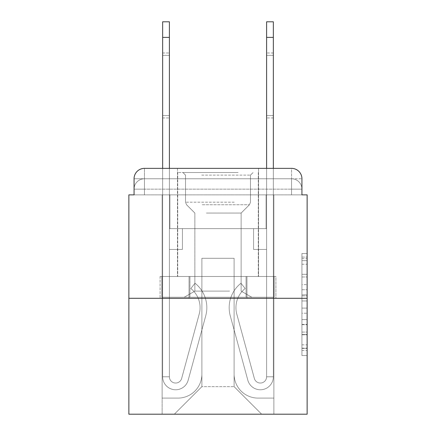 <?xml version="1.0" encoding="UTF-8"?>
<svg xmlns="http://www.w3.org/2000/svg" width="436" height="436" viewBox="0 0 436 436"><rect width="100%" height="100%" fill="white"/><g stroke="black" fill="none" stroke-linecap="round" stroke-linejoin="round"><path stroke-width="0.33" stroke-dasharray="2.18 1.64" d="M301.935 284.637L301.935 300.965L307.135 300.965L307.135 350.451L307.135 258.624L307.135 300.965L301.935 300.965L301.935 257.093L301.935 355.553L301.935 253.523L301.935 348.408L307.135 348.408L301.935 348.408L307.135 348.408L301.935 348.408L301.935 332.085L301.935 355.553L307.135 355.553L307.135 253.523L307.135 348.151L307.135 308.105L301.935 308.105L307.135 308.105L307.135 332.085L307.135 260.663L301.935 260.663L307.135 260.663L307.135 355.553L307.135 258.624L307.135 355.553L301.935 355.553L301.935 253.523L307.135 253.523L307.135 258.624L307.135 253.523L307.135 258.624L307.135 253.523L307.135 257.093L307.135 253.523L301.935 253.523L301.935 260.663L307.135 260.663L301.935 260.663L301.935 284.637L307.135 284.637M134.065 194.87L144.458 194.87L134.065 194.87L144.458 194.87L134.065 194.87L134.065 189.153L291.542 189.153L134.065 189.153L144.458 189.153L144.458 178.76L291.542 178.76L144.458 178.76L291.542 178.76L291.542 189.153L301.935 189.153L291.542 189.153L291.542 178.76L291.542 189.153L301.935 189.153L291.542 189.153L301.935 189.153L291.542 189.153L301.935 189.153L291.542 189.153L301.935 189.153L291.542 189.153L301.935 189.153L291.542 189.153L301.935 189.153L291.542 189.153L301.935 189.153L291.542 189.153L301.935 189.153L291.542 189.153L301.935 189.153L291.542 189.153L291.542 178.76L291.542 189.153L291.542 178.76L291.542 189.153L291.542 178.76L291.542 189.153L291.542 178.76L291.542 189.153L291.542 178.76L291.542 189.153L291.542 178.76L291.542 189.153L291.542 178.76L291.542 189.153L291.542 178.76L291.542 189.153L291.542 178.76L301.935 178.76L134.065 178.76A10.393 10.393 0 0 1 144.458 168.367L291.542 168.367L144.458 168.367A10.393 10.393 0 0 0 134.065 178.76L144.458 178.76A10.393 10.393 0 0 0 134.065 189.153L144.458 189.153L144.458 178.76A10.393 10.393 0 0 0 134.065 189.153L144.458 189.153L134.065 189.153L144.458 189.153L134.065 189.153L144.458 189.153L134.065 189.153L144.458 189.153L134.065 189.153L144.458 189.153L134.065 189.153L144.458 189.153L134.065 189.153L144.458 189.153L134.065 189.153L134.065 194.87L134.065 189.153L134.065 194.87L134.065 189.153L134.065 194.87L134.065 189.153L134.065 194.87L134.065 189.153L134.065 194.87L128.865 194.87L128.865 414.2L307.135 414.2L307.135 194.87L301.935 194.87L301.935 178.76A10.393 10.393 0 0 0 291.542 168.367A10.393 10.393 0 0 1 301.935 178.76L301.935 194.87L134.065 194.87L134.065 178.76L134.065 194.87L301.935 194.87L291.542 194.87L301.935 194.87L291.542 194.87L301.935 194.87L291.542 194.87L301.935 194.87L291.542 194.87L301.935 194.87L291.542 194.87L301.935 194.87L291.542 194.87L301.935 194.87L291.542 194.87L301.935 194.87L291.542 194.87L301.935 194.87L291.542 194.87L301.935 194.87L291.542 194.87L291.542 178.76L291.542 194.87L291.542 189.153L291.542 194.87L291.542 189.153L291.542 194.87L291.542 189.153L291.542 194.87L291.542 189.153L291.542 194.87L291.542 189.153L291.542 194.87L291.542 189.153L291.542 194.87L291.542 189.153L291.542 194.87L291.542 189.153L291.542 194.87L291.542 189.153L291.542 194.87L291.542 189.153L291.542 194.87L301.935 194.87L301.935 189.153A10.393 10.393 0 0 0 291.542 178.76L291.542 168.367A10.393 10.393 0 0 1 301.935 178.76A10.393 10.393 0 0 0 291.542 168.367L291.542 178.76A10.393 10.393 0 0 1 301.935 189.153A10.393 10.393 0 0 0 291.542 178.76A10.393 10.393 0 0 1 301.935 189.153A10.393 10.393 0 0 0 291.542 178.76A10.393 10.393 0 0 1 301.935 189.153A10.393 10.393 0 0 0 291.542 178.76A10.393 10.393 0 0 1 301.935 189.153A10.393 10.393 0 0 0 291.542 178.76A10.393 10.393 0 0 1 301.935 189.153L301.935 194.87M258.537 168.367L258.537 276.468L177.463 276.468L258.537 276.468L177.463 276.468L177.463 168.367L258.537 168.367L177.463 168.367L258.537 168.367L177.463 168.367L258.537 168.367L258.537 276.468L177.463 276.468L177.463 168.367M307.135 294.845L307.135 289.744L307.135 294.845L301.935 294.845L301.935 274.309L301.935 334.761L301.935 319.588L307.135 319.588L301.935 319.588L301.935 355.553L307.135 355.553L301.935 355.553L307.135 355.553L301.935 355.553L301.935 253.523L307.135 253.523L301.935 253.523L307.135 253.523L301.935 253.523L301.935 294.845L307.135 294.845M128.865 298.3L307.135 298.3M162.65 37.392L162.65 376.78L162.65 37.392L162.65 376.78L169.402 376.78L162.65 376.78A12.993 12.993 0 0 0 188.178 380.197A12.993 12.993 0 0 1 162.65 376.78A12.993 12.993 0 0 0 188.178 380.197A12.993 12.993 0 0 1 162.65 376.78L169.402 376.78L162.65 376.78A12.993 12.993 0 0 0 188.178 380.197A12.993 12.993 0 0 1 162.65 376.78A12.993 12.993 0 0 0 188.178 380.197A12.993 12.993 0 0 1 162.65 376.78L169.402 376.78L162.65 376.78A12.993 12.993 0 0 0 188.178 380.197A12.993 12.993 0 0 1 162.65 376.78A12.993 12.993 0 0 0 188.178 380.197A12.993 12.993 0 0 1 162.65 376.78A12.993 12.993 0 0 0 188.178 380.197L205.727 315.86A31.185 31.185 0 0 0 195.028 283.226A31.185 31.185 0 0 1 205.727 315.86A31.185 31.185 0 0 0 195.028 283.226A31.185 31.185 0 0 1 205.727 315.86A31.185 31.185 0 0 0 195.028 283.226A31.185 31.185 0 0 1 205.727 315.86A31.185 31.185 0 0 0 195.028 283.226A31.185 31.185 0 0 1 205.727 315.86A31.185 31.185 0 0 0 195.028 283.226A31.185 31.185 0 0 1 205.727 315.86A31.185 31.185 0 0 0 195.028 283.226A31.185 31.185 0 0 1 205.727 315.86A31.185 31.185 0 0 0 195.028 283.226L190.826 288.518A24.427 24.427 0 0 1 199.208 314.084L181.659 378.421A6.235 6.235 0 0 1 169.402 376.78L169.402 228.655L182.401 228.655L169.402 228.655L169.402 376.78A6.235 6.235 0 0 0 181.659 378.421L199.208 314.084A24.427 24.427 0 0 0 190.826 288.518L195.028 283.226L190.826 288.518A24.427 24.427 0 0 1 199.208 314.084L181.659 378.421L199.208 314.084A24.427 24.427 0 0 0 190.826 288.518A24.427 24.427 0 0 1 199.208 314.084L181.659 378.421L199.208 314.084A24.427 24.427 0 0 0 190.826 288.518A24.427 24.427 0 0 1 199.208 314.084L181.659 378.421L199.208 314.084A24.427 24.427 0 0 0 190.826 288.518A24.427 24.427 0 0 1 199.208 314.084L181.659 378.421L199.208 314.084A24.427 24.427 0 0 0 190.826 288.518A24.427 24.427 0 0 1 199.208 314.084L181.659 378.421A6.235 6.235 0 0 1 169.402 376.78L169.402 249.447L182.401 249.447L169.402 249.447L182.401 249.447L182.401 228.655L169.402 228.655L182.401 228.655L169.402 228.655L182.401 228.655L182.401 249.447L169.402 249.447L169.402 228.655L169.402 249.447L182.401 249.447L169.402 249.447L182.401 249.447L169.402 249.447L182.401 249.447L169.402 249.447L182.401 249.447L169.402 249.447L182.401 249.447L182.401 228.655L182.401 249.447L182.401 228.655L182.401 249.447L182.401 228.655L182.401 249.447L182.401 228.655L182.401 249.447L182.401 228.655L182.401 249.447L169.402 249.447L169.402 376.78A6.235 6.235 0 0 0 181.659 378.421A6.235 6.235 0 0 1 169.402 376.78A6.235 6.235 0 0 0 181.659 378.421A6.235 6.235 0 0 1 169.402 376.78A6.235 6.235 0 0 0 181.659 378.421A6.235 6.235 0 0 1 169.402 376.78A6.235 6.235 0 0 0 181.659 378.421A6.235 6.235 0 0 1 169.402 376.78A6.235 6.235 0 0 0 181.659 378.421L199.208 314.084A24.427 24.427 0 0 0 190.826 288.518L195.028 283.226A31.185 31.185 0 0 1 205.727 315.86L188.178 380.197A12.993 12.993 0 0 1 162.65 376.78L162.65 168.367L169.402 168.367L169.402 228.655L182.401 228.655L169.402 228.655L182.401 228.655L169.402 228.655L169.402 376.78A6.235 6.235 0 0 0 181.659 378.421A6.235 6.235 0 0 1 169.402 376.78A6.235 6.235 0 0 0 181.659 378.421L199.208 314.084A24.427 24.427 0 0 0 190.826 288.518A24.427 24.427 0 0 1 199.208 314.084A24.427 24.427 0 0 0 190.826 288.518L195.028 283.226A31.185 31.185 0 0 1 205.727 315.86L188.178 380.197A12.993 12.993 0 0 1 162.65 376.78L162.65 21.8L162.65 37.392L162.65 21.8L169.402 21.8L169.402 228.655L169.402 21.8L169.402 228.655L182.401 228.655L182.401 249.447L182.401 228.655L182.401 249.447L169.402 249.447L169.402 376.78L162.65 376.78L162.65 21.8L169.402 21.8L162.65 21.8L162.65 37.392L169.402 37.392L169.402 21.8L162.65 21.8L162.65 37.392L169.402 37.392L169.402 228.655L182.401 228.655L169.402 228.655L169.402 249.447L169.402 21.8L162.65 21.8L169.402 21.8L162.65 21.8L162.65 37.392L169.402 37.392L169.402 228.655L182.401 228.655L169.402 228.655L182.401 228.655L182.401 249.447L169.402 249.447L169.402 376.78L162.65 376.78L162.65 37.392L169.402 37.392L169.402 376.78A6.235 6.235 0 0 0 181.659 378.421L199.208 314.084A24.427 24.427 0 0 0 190.826 288.518L195.028 283.226A31.185 31.185 0 0 1 205.727 315.86L188.178 380.197A12.993 12.993 0 0 1 162.65 376.78L162.65 37.392L169.402 37.392M273.35 37.392L273.35 376.78L273.35 37.392L273.35 376.78L266.598 376.78L273.35 376.78A12.993 12.993 0 0 1 247.822 380.197A12.993 12.993 0 0 0 273.35 376.78A12.993 12.993 0 0 1 247.822 380.197A12.993 12.993 0 0 0 273.35 376.78L266.598 376.78L273.35 376.78A12.993 12.993 0 0 1 247.822 380.197A12.993 12.993 0 0 0 273.35 376.78A12.993 12.993 0 0 1 247.822 380.197A12.993 12.993 0 0 0 273.35 376.78L266.598 376.78L273.35 376.78A12.993 12.993 0 0 1 247.822 380.197A12.993 12.993 0 0 0 273.35 376.78A12.993 12.993 0 0 1 247.822 380.197A12.993 12.993 0 0 0 273.35 376.78A12.993 12.993 0 0 1 247.822 380.197A12.993 12.993 0 0 0 273.35 376.78A12.993 12.993 0 0 1 247.822 380.197A12.993 12.993 0 0 0 273.35 376.78A12.993 12.993 0 0 1 247.822 380.197L230.273 315.86A31.185 31.185 0 0 1 240.972 283.226A31.185 31.185 0 0 0 230.273 315.86A31.185 31.185 0 0 1 240.972 283.226A31.185 31.185 0 0 0 230.273 315.86A31.185 31.185 0 0 1 240.972 283.226A31.185 31.185 0 0 0 230.273 315.86A31.185 31.185 0 0 1 240.972 283.226A31.185 31.185 0 0 0 230.273 315.86A31.185 31.185 0 0 1 240.972 283.226A31.185 31.185 0 0 0 230.273 315.86A31.185 31.185 0 0 1 240.972 283.226A31.185 31.185 0 0 0 230.273 315.86A31.185 31.185 0 0 1 240.972 283.226A31.185 31.185 0 0 0 230.273 315.86A31.185 31.185 0 0 1 240.972 283.226A31.185 31.185 0 0 0 230.273 315.86A31.185 31.185 0 0 1 240.972 283.226L245.174 288.518A24.427 24.427 0 0 0 236.792 314.084L254.341 378.421L236.792 314.084A24.427 24.427 0 0 1 245.174 288.518L240.972 283.226A31.185 31.185 0 0 0 230.273 315.86L247.822 380.197A12.993 12.993 0 0 0 273.35 376.78L266.598 376.78L266.598 228.655L253.599 228.655L266.598 228.655L266.598 376.78A6.235 6.235 0 0 1 254.341 378.421L236.792 314.084A24.427 24.427 0 0 1 245.174 288.518A24.427 24.427 0 0 0 236.792 314.084L254.341 378.421L236.792 314.084A24.427 24.427 0 0 1 245.174 288.518A24.427 24.427 0 0 0 236.792 314.084L254.341 378.421L236.792 314.084A24.427 24.427 0 0 1 245.174 288.518A24.427 24.427 0 0 0 236.792 314.084L254.341 378.421L236.792 314.084A24.427 24.427 0 0 1 245.174 288.518A24.427 24.427 0 0 0 236.792 314.084L254.341 378.421L236.792 314.084A24.427 24.427 0 0 1 245.174 288.518A24.427 24.427 0 0 0 236.792 314.084L254.341 378.421L236.792 314.084A24.427 24.427 0 0 1 245.174 288.518A24.427 24.427 0 0 0 236.792 314.084L254.341 378.421L236.792 314.084A24.427 24.427 0 0 1 245.174 288.518A24.427 24.427 0 0 0 236.792 314.084L254.341 378.421A6.235 6.235 0 0 0 266.598 376.78A6.235 6.235 0 0 1 254.341 378.421A6.235 6.235 0 0 0 266.598 376.78L266.598 249.447L266.598 376.78A6.235 6.235 0 0 1 254.341 378.421A6.235 6.235 0 0 0 266.598 376.78A6.235 6.235 0 0 1 254.341 378.421A6.235 6.235 0 0 0 266.598 376.78A6.235 6.235 0 0 1 254.341 378.421A6.235 6.235 0 0 0 266.598 376.78A6.235 6.235 0 0 1 254.341 378.421A6.235 6.235 0 0 0 266.598 376.78A6.235 6.235 0 0 1 254.341 378.421A6.235 6.235 0 0 0 266.598 376.78L266.598 249.447L253.599 249.447L266.598 249.447L253.599 249.447L253.599 228.655L266.598 228.655L253.599 228.655L266.598 228.655L253.599 228.655L253.599 249.447L266.598 249.447L266.598 228.655L266.598 249.447L253.599 249.447L266.598 249.447L253.599 249.447L266.598 249.447L253.599 249.447L266.598 249.447L253.599 249.447L266.598 249.447L253.599 249.447L266.598 249.447L253.599 249.447L266.598 249.447L253.599 249.447L253.599 228.655L253.599 249.447L253.599 228.655L253.599 249.447L253.599 228.655L253.599 249.447L253.599 228.655L253.599 249.447L253.599 228.655L253.599 249.447L253.599 228.655L253.599 249.447L253.599 228.655L266.598 228.655L266.598 168.367L273.35 168.367L273.35 376.78L273.35 21.8L273.35 37.392L273.35 21.8L266.598 21.8L266.598 228.655L253.599 228.655L266.598 228.655L253.599 228.655L266.598 228.655L266.598 376.78A6.235 6.235 0 0 1 254.341 378.421A6.235 6.235 0 0 0 266.598 376.78A6.235 6.235 0 0 1 254.341 378.421L236.792 314.084A24.427 24.427 0 0 1 245.174 288.518A24.427 24.427 0 0 0 236.792 314.084A24.427 24.427 0 0 1 245.174 288.518L240.972 283.226A31.185 31.185 0 0 0 230.273 315.86L247.822 380.197A12.993 12.993 0 0 0 273.35 376.78L273.35 21.8L266.598 21.8L266.598 228.655L266.598 21.8L266.598 228.655L253.599 228.655L253.599 249.447L253.599 228.655L253.599 249.447L266.598 249.447L266.598 376.78L273.35 376.78L273.35 21.8L273.35 37.392L273.35 21.8L266.598 21.8L273.35 21.8L273.35 37.392L266.598 37.392L266.598 21.8L273.35 21.8L266.598 21.8L273.35 21.8L273.35 37.392L266.598 37.392L266.598 228.655L253.599 228.655L266.598 228.655L266.598 249.447L266.598 37.392L266.598 228.655L253.599 228.655L266.598 228.655L253.599 228.655L253.599 249.447L266.598 249.447L266.598 376.78L273.35 376.78L273.35 37.392L266.598 37.392L266.598 376.78A6.235 6.235 0 0 1 254.341 378.421L236.792 314.084A24.427 24.427 0 0 1 245.174 288.518L240.972 283.226A31.185 31.185 0 0 0 230.273 315.86L247.822 380.197A12.993 12.993 0 0 0 273.35 376.78L273.35 37.392L266.598 37.392L266.598 228.655L253.599 228.655L253.599 249.447L266.598 249.447L266.598 228.655L253.599 228.655L266.598 228.655L266.598 376.78A6.235 6.235 0 0 1 254.341 378.421A6.235 6.235 0 0 0 266.598 376.78L273.35 376.78L273.35 37.392L266.598 37.392M234.11 374.181A23.909 23.909 0 0 0 258.019 398.09A23.909 23.909 0 0 1 234.11 374.181L234.11 258.281L234.11 374.181A23.909 23.909 0 0 0 258.019 398.09L273.873 398.09L258.019 398.09A23.909 23.909 0 0 1 234.11 374.181L234.11 258.281L201.89 258.281L234.11 258.281L234.11 374.181A23.909 23.909 0 0 0 258.019 398.09L273.873 398.09L258.019 398.09A23.909 23.909 0 0 1 234.11 374.181L234.11 258.281L201.89 258.281L201.89 374.181L201.89 258.281L234.11 258.281L234.11 374.181A23.909 23.909 0 0 0 258.019 398.09L273.873 398.09L258.019 398.09A23.909 23.909 0 0 1 234.11 374.181L234.11 258.281L201.89 258.281L201.89 374.181A23.909 23.909 0 0 1 177.981 398.09A23.909 23.909 0 0 0 201.89 374.181L201.89 258.281L234.11 258.281L234.11 374.181A23.909 23.909 0 0 0 258.019 398.09L273.873 398.09L258.019 398.09A23.909 23.909 0 0 1 234.11 374.181L234.11 258.281L201.89 258.281L201.89 374.181A23.909 23.909 0 0 1 177.981 398.09L162.127 398.09L177.981 398.09A23.909 23.909 0 0 0 201.89 374.181L201.89 258.281L234.11 258.281L234.11 374.181A23.909 23.909 0 0 0 258.019 398.09L273.873 398.09L258.019 398.09A23.909 23.909 0 0 1 234.11 374.181L234.11 258.281L201.89 258.281L201.89 374.181A23.909 23.909 0 0 1 177.981 398.09L162.127 398.09L177.981 398.09A23.909 23.909 0 0 0 201.89 374.181L201.89 258.281L234.11 258.281L234.11 374.181A23.909 23.909 0 0 0 258.019 398.09L273.873 398.09L258.019 398.09A23.909 23.909 0 0 1 234.11 374.181L234.11 258.281L201.89 258.281L201.89 374.181A23.909 23.909 0 0 1 177.981 398.09L162.127 398.09L177.981 398.09A23.909 23.909 0 0 0 201.89 374.181L201.89 258.281L234.11 258.281L234.11 374.181A23.909 23.909 0 0 0 258.019 398.09L273.873 398.09L258.019 398.09A23.909 23.909 0 0 1 234.11 374.181L234.11 258.281L201.89 258.281L201.89 374.181A23.909 23.909 0 0 1 177.981 398.09L162.127 398.09L177.981 398.09A23.909 23.909 0 0 0 201.89 374.181L201.89 258.281L234.11 258.281L234.11 374.181A23.909 23.909 0 0 0 258.019 398.09L273.873 398.09L258.019 398.09A23.909 23.909 0 0 1 234.11 374.181L234.11 258.281L201.89 258.281L201.89 374.181A23.909 23.909 0 0 1 177.981 398.09L162.127 398.09L177.981 398.09A23.909 23.909 0 0 0 201.89 374.181L201.89 258.281L234.11 258.281L234.11 374.181A23.909 23.909 0 0 0 258.019 398.09L273.873 398.09L258.019 398.09A23.909 23.909 0 0 1 234.11 374.181L234.11 258.281L201.89 258.281L201.89 374.181A23.909 23.909 0 0 1 177.981 398.09L162.127 398.09L177.981 398.09A23.909 23.909 0 0 0 201.89 374.181L201.89 258.281L234.11 258.281L234.11 374.181M162.127 194.87L162.127 398.09L177.981 398.09A23.909 23.909 0 0 0 201.89 374.181A23.909 23.909 0 0 1 177.981 398.09L162.127 398.09L162.127 194.87L169.926 194.87L169.926 228.655L266.074 228.655L169.926 228.655L266.074 228.655L169.926 228.655L266.074 228.655L169.926 228.655L266.074 228.655L169.926 228.655L266.074 228.655L169.926 228.655L266.074 228.655L169.926 228.655L266.074 228.655L169.926 228.655L266.074 228.655L169.926 228.655L266.074 228.655L169.926 228.655L266.074 228.655L169.926 228.655L266.074 228.655L169.926 228.655L169.926 194.87L162.127 194.87L162.127 398.09L162.127 194.87L169.926 194.87L169.926 228.655L169.926 194.87L162.127 194.87L162.127 398.09L162.127 194.87L169.926 194.87L169.926 228.655L169.926 194.87L162.127 194.87L162.127 398.09L162.127 194.87L169.926 194.87L169.926 228.655L169.926 194.87L162.127 194.87L162.127 398.09L162.127 194.87L169.926 194.87L169.926 228.655L169.926 194.87L162.127 194.87L162.127 398.09L162.127 194.87L169.926 194.87L169.926 228.655L169.926 194.87L162.127 194.87L162.127 398.09L162.127 194.87L169.926 194.87L169.926 228.655L169.926 194.87L162.127 194.87L162.127 398.09L162.127 194.87L169.926 194.87L169.926 228.655L169.926 194.87L162.127 194.87L162.127 398.09L162.127 194.87L169.926 194.87L169.926 228.655L169.926 194.87L162.127 194.87L162.127 398.09L177.981 398.09A23.909 23.909 0 0 0 201.89 374.181L201.89 258.281L201.89 374.181A23.909 23.909 0 0 1 177.981 398.09A23.909 23.909 0 0 0 201.89 374.181L201.89 258.281L234.11 258.281L201.89 258.281L201.89 374.181A23.909 23.909 0 0 1 177.981 398.09L162.127 398.09L162.127 194.87L169.926 194.87L169.926 228.655L169.926 194.87L162.127 194.87L162.127 414.2L174.34 414.2L162.127 414.2L162.127 194.87L169.926 194.87L169.926 228.655L169.926 194.87L162.127 194.87M266.074 194.87L266.074 228.655L266.074 194.87L273.873 194.87L273.873 398.09L258.019 398.09L273.873 398.09L273.873 194.87L266.074 194.87L266.074 228.655L266.074 194.87L273.873 194.87L273.873 398.09L273.873 194.87L266.074 194.87L266.074 228.655L266.074 194.87L273.873 194.87L273.873 398.09L273.873 194.87L266.074 194.87L266.074 228.655L266.074 194.87L273.873 194.87L273.873 398.09L273.873 194.87L266.074 194.87L266.074 228.655L266.074 194.87L273.873 194.87L273.873 398.09L273.873 194.87L266.074 194.87L266.074 228.655L266.074 194.87L273.873 194.87L273.873 398.09L273.873 194.87L266.074 194.87L266.074 228.655L266.074 194.87L273.873 194.87L273.873 398.09L273.873 194.87L266.074 194.87L266.074 228.655L266.074 194.87L273.873 194.87L273.873 398.09L273.873 194.87L266.074 194.87L266.074 228.655L266.074 194.87L273.873 194.87L273.873 398.09L273.873 194.87L266.074 194.87L266.074 228.655L266.074 194.87L273.873 194.87L273.873 398.09L273.873 194.87L266.074 194.87L266.074 228.655L266.074 194.87L273.873 194.87L273.873 414.2L174.34 414.2L273.873 414.2L273.873 194.87L266.074 194.87M234.11 258.281L234.11 386.656L234.11 258.281L201.89 258.281L201.89 386.656L234.11 386.656L201.89 386.656L201.89 258.281L201.89 386.656L174.34 414.2L201.89 386.656L174.34 414.2L201.89 386.656L201.89 258.281L234.11 258.281L234.11 386.656L261.66 414.2L234.11 386.656L261.66 414.2L234.11 386.656L234.11 258.281L201.89 258.281L234.11 258.281M189.044 298.3L275.912 298.3L189.044 298.3L189.044 276.468L160.088 276.468L275.912 276.468L189.044 276.468L189.044 298.3L189.044 276.468L160.088 276.468L160.088 298.3L160.088 276.468L246.956 276.468L246.956 298.3L275.912 298.3L246.956 298.3L246.956 276.468L275.912 276.468L275.912 298.3L275.912 276.468L189.044 276.468L189.044 298.3M144.458 168.367A10.393 10.393 0 0 0 134.065 178.76A10.393 10.393 0 0 1 144.458 168.367L144.458 178.76A10.393 10.393 0 0 0 134.065 189.153L144.458 189.153L134.065 189.153A10.393 10.393 0 0 1 144.458 178.76A10.393 10.393 0 0 0 134.065 189.153A10.393 10.393 0 0 1 144.458 178.76A10.393 10.393 0 0 0 134.065 189.153A10.393 10.393 0 0 1 144.458 178.76A10.393 10.393 0 0 0 134.065 189.153A10.393 10.393 0 0 1 144.458 178.76L144.458 168.367M246.956 276.468L246.956 298.3L246.956 276.468M301.935 300.965L307.135 300.965L301.935 300.965M301.935 257.093L301.935 253.523L301.935 257.093L307.135 257.093L301.935 257.093M301.935 334.51L301.935 313.206L301.935 334.51L307.135 334.51L301.935 334.51M301.935 313.206L301.935 308.105L307.135 308.105L301.935 308.105L301.935 313.206L307.135 313.206L301.935 313.206M301.935 274.309L301.935 260.663L301.935 274.309L307.135 274.309L301.935 274.309M301.935 253.523L307.135 253.523L301.935 253.523L301.935 258.624L301.935 253.523L307.135 253.523M301.935 355.553L307.135 355.553L301.935 355.553L301.935 350.451L301.935 355.553M169.402 115.567L169.402 52.985L169.402 117.949L169.402 55.367L162.65 55.367L162.65 52.985L162.65 55.367L169.402 55.367L169.402 117.949L169.402 55.367L162.65 55.367L162.65 52.985L162.65 55.367L169.402 55.367L169.402 117.949L169.402 55.367L162.65 55.367L162.65 52.985L162.65 55.367L169.402 55.367L169.402 117.949L169.402 115.567L162.65 115.567L162.65 52.985L162.65 55.367L169.402 55.367L162.65 55.367L162.65 117.949L162.65 115.567L169.402 115.567L162.65 115.567L162.65 55.367L162.65 117.949L162.65 115.567L169.402 115.567L162.65 115.567L162.65 55.367L162.65 117.949L162.65 115.567L169.402 115.567L162.65 115.567L162.65 55.367L162.65 117.949L162.65 115.567L169.402 115.567M266.598 115.567L266.598 52.985L266.598 117.949L266.598 55.367L273.35 55.367L273.35 52.985L273.35 55.367L266.598 55.367L266.598 117.949L266.598 55.367L273.35 55.367L273.35 52.985L273.35 55.367L266.598 55.367L266.598 117.949L266.598 55.367L273.35 55.367L273.35 52.985L273.35 55.367L266.598 55.367L266.598 117.949L266.598 55.367L273.35 55.367L273.35 52.985L273.35 55.367L266.598 55.367L266.598 117.949L266.598 115.567L273.35 115.567L273.35 52.985L273.35 55.367L266.598 55.367L273.35 55.367L273.35 117.949L273.35 115.567L266.598 115.567L273.35 115.567L273.35 55.367L273.35 117.949L273.35 115.567L266.598 115.567L273.35 115.567L273.35 55.367L273.35 117.949L273.35 115.567L266.598 115.567L273.35 115.567L273.35 55.367L273.35 117.949L273.35 115.567L266.598 115.567L273.35 115.567L273.35 55.367L273.35 117.949L273.35 115.567L266.598 115.567M235.544 172.525L182.918 172.525L235.544 172.525M201.759 175.119L250.482 175.119L201.759 175.119M234.89 297.259L184.215 297.259L234.89 297.259M229.565 291.106L194.87 291.106L229.565 291.106M206.435 213.062L241.13 213.062L206.435 213.062M238.138 172.525L177.719 172.525L238.138 172.525M238.138 276.468L177.719 276.468L238.138 276.468M161.887 276.468L274.113 276.468L161.887 276.468L161.887 297.259L274.113 297.259L161.887 297.259L274.113 297.259L161.887 297.259L161.887 276.468L189.943 276.468L189.943 297.259L189.943 276.468L246.057 276.468L246.057 297.259L246.057 276.468L274.113 276.468L274.113 297.259L274.113 276.468L161.887 276.468M189.943 276.468L189.943 297.259L189.943 276.468M246.057 276.468L246.057 297.259L246.057 276.468M273.35 21.8L266.598 21.8L273.35 21.8M144.458 194.87L144.458 189.153L144.458 194.87M301.935 332.085L307.135 332.085L301.935 332.085M301.935 324.433L307.135 324.433M301.935 276.985L307.135 276.985L301.935 276.985M301.935 258.624L307.135 258.624M301.935 350.451L307.135 350.451M301.935 344.838L307.135 344.838M301.935 264.232L307.135 264.232M301.935 295.864L307.135 295.864L301.935 295.864M301.935 324.689L307.135 324.689L301.935 324.689M301.935 334.761L307.135 334.761L301.935 334.761M301.935 289.744L307.135 289.744L301.935 289.744M234.241 202.2L185.518 202.2L234.241 202.2M202.293 204.773L249.419 204.773L202.293 204.773M301.935 348.151L307.135 348.151M301.935 348.408L307.135 348.408M301.935 260.663L307.135 260.663M162.65 117.949L169.402 117.949L162.65 117.949M162.65 52.985L169.402 52.985L162.65 52.985M273.35 117.949L266.598 117.949M273.35 52.985L266.598 52.985M250.482 175.119L253.082 172.525L250.482 175.119L250.482 202.2L249.419 204.773L241.13 213.062L241.13 291.106L251.785 297.259L241.13 291.106L241.13 213.062L249.419 204.773L250.482 202.2L250.482 175.119M177.719 172.525L177.719 276.468L177.719 172.525M258.281 172.525L258.281 276.468L258.281 172.525M185.518 202.2L185.518 175.119L182.918 172.525L185.518 175.119L185.518 202.2L186.581 204.773L194.87 213.062L194.87 291.106L184.215 297.259L194.87 291.106L194.87 213.062L186.581 204.773L185.518 202.2"/><path stroke-width="0.65" d="M134.065 178.76L134.065 194.87L134.065 178.76A10.393 10.393 0 0 1 144.458 168.367L162.65 168.367L162.65 21.8L169.402 21.8L169.402 168.367L177.463 168.367M307.135 298.3L128.865 298.3L128.865 414.2L307.135 414.2L307.135 194.87L301.935 194.87L301.935 178.76A10.393 10.393 0 0 0 291.542 168.367L144.458 168.367M128.865 298.3L128.865 194.87L134.065 194.87M258.537 168.367L266.598 168.367L266.598 21.8L273.35 21.8L273.35 37.392L266.598 37.392M273.35 37.392L273.35 168.367L291.542 168.367M301.935 194.87L301.935 178.76M162.65 37.392L169.402 37.392"/></g></svg>
